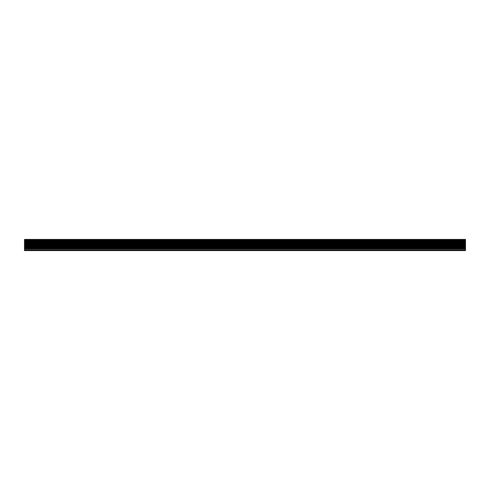 <?xml version="1.0" encoding="UTF-8"?>
<svg xmlns="http://www.w3.org/2000/svg" width="490" height="490" viewBox="0 0 490 490"><rect width="100%" height="100%" fill="white"/><g stroke="black" fill="none" stroke-linecap="round" stroke-linejoin="round"><path stroke-width="0.73" d="M465.5 241.962L465.5 250.58L24.5 250.574L24.5 239.42L465.5 239.42L465.5 241.962L24.5 241.962M465.5 242.115L24.5 242.115M465.5 242.452L24.5 242.452M465.5 242.752L24.5 242.752M465.5 243.089L24.5 243.089M465.5 243.236L24.5 243.236M465.5 243.573L24.5 243.573M465.5 243.873L24.5 243.873M465.5 244.21L24.5 244.21M465.5 244.363L24.5 244.363M465.5 244.7L24.5 244.7M465.5 244.994L24.5 244.994M465.5 245.337L24.5 245.337M465.5 245.484L24.5 245.484M465.5 245.821L24.5 245.821M465.5 246.121L24.5 246.121M465.5 246.458L24.5 246.458M465.5 246.605L24.5 246.605M465.5 246.948L24.5 246.948M465.5 247.242L24.5 247.242M465.5 247.579L24.5 247.579M465.5 247.732L24.5 247.732M465.5 248.069L24.5 248.069M465.5 248.363L24.5 248.363M465.5 248.632L24.5 248.632M465.5 248.902L24.5 248.902M465.5 249.851L24.5 249.851M465.5 250.096L24.5 250.096M465.5 250.47L24.5 250.47M465.5 239.463L24.5 239.463M465.5 240.198L24.5 240.198M465.5 240.504L24.5 240.504M465.5 240.841L24.5 240.841M465.5 240.988L24.5 240.988M465.5 241.325L24.5 241.325M465.5 241.625L24.5 241.625M465.5 250.58L24.5 250.58"/></g></svg>
